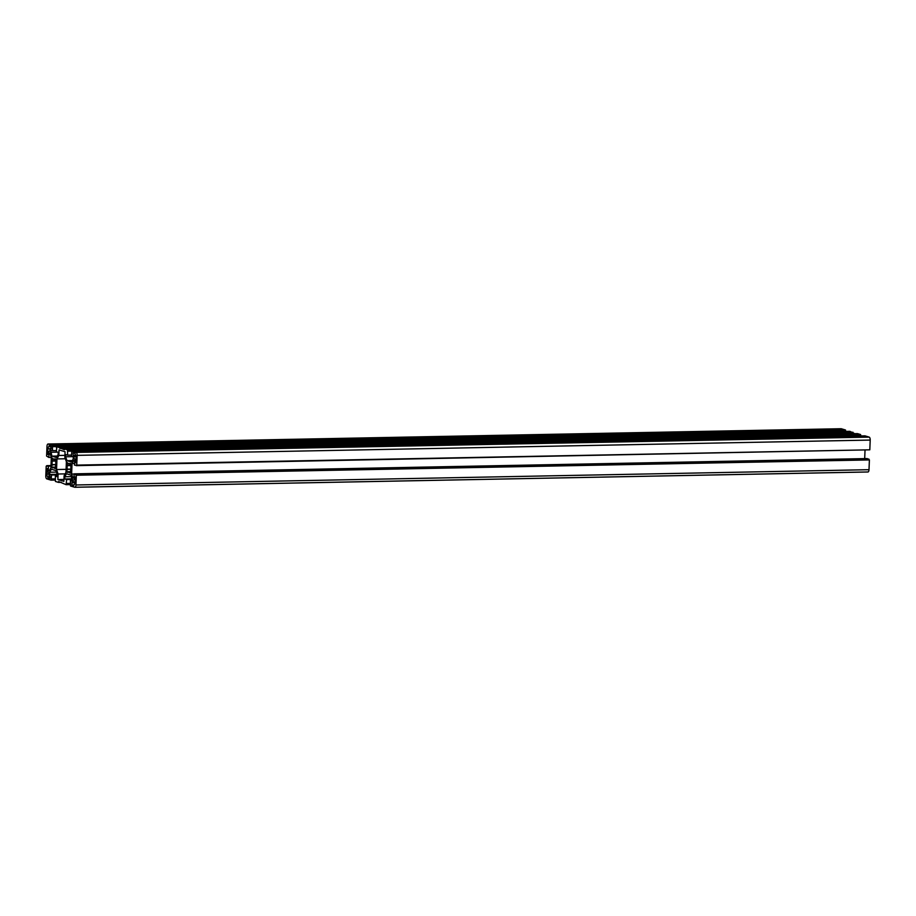 <?xml version="1.0" encoding="UTF-8"?>
<svg xmlns="http://www.w3.org/2000/svg" width="916" height="916" viewBox="0 0 916 916"><rect width="100%" height="100%" fill="white"/><g stroke="black" fill="none" stroke-linecap="round" stroke-linejoin="round"><path stroke-width="1.37" d="M56.769 447.821L56.311 451.748L58.212 452.321L58.12 454.531L56.483 457.531L51.903 456.157L50.632 450.042L52.533 450.615L52.441 445.302L48.227 444.031A2.633 1.134 -91.1 0 0 48.067 444.008A2.633 1.134 -91.1 0 0 46.991 446.31L46.602 456.065L48.834 457.439L49.006 453.042L49.968 453.328L51.319 457.233L50.895 467.836L49.258 470.847L48.308 470.549L48.479 466.152L46.189 466.175L45.8 475.931A2.633 1.134 -91.1 0 0 46.831 478.885L51.044 480.156L51.559 475.015L49.659 474.442L49.739 472.232L51.376 469.232L55.968 470.606L57.319 474.511L57.227 476.721L55.326 476.148L55.418 481.461L58.51 482.389L58.544 481.518L66.124 484.679L66.628 479.537L64.727 478.965L64.818 476.755L66.444 473.755L71.036 475.129L72.307 481.244L70.395 480.671L70.486 485.984L74.711 487.255A2.633 1.134 -91.1 0 0 74.872 487.278A2.633 1.134 -91.1 0 0 75.948 484.976L76.337 475.221L74.104 473.847L73.933 478.244L72.971 477.957L71.62 474.053L72.043 463.45L73.681 460.45L74.631 460.737L74.459 465.133L76.749 465.11L77.139 455.355A2.633 1.134 -91.1 0 0 76.108 452.401L71.895 451.13L71.379 456.271L73.28 456.844L73.188 459.053L71.562 462.053L66.971 460.679L65.62 456.775L65.712 454.565L67.612 455.137L67.521 449.825L64.429 448.897L64.395 449.767L56.815 446.607L52.693 446.699M57.296 456.054L51.903 456.157M57.548 452.126L50.54 452.252M56.357 450.546L52.533 450.615M840.98 428.757A2.633 1.134 88.9 0 1 841.128 428.722A2.633 1.134 88.9 0 1 841.289 428.745L845.514 430.016L845.743 431.402M845.457 431.322L52.395 446.607M845.514 430.016L52.441 445.302M51.307 457.393L48.834 457.439M49.43 470.538L48.308 470.549M50.964 466.107L48.479 466.152M50.987 465.568L46.785 465.649M46.762 466.164L46.189 466.175M55.189 480.076L51.044 480.156M55.212 478.862L51.399 478.931M57.307 474.9L51.559 475.015M57.25 474.293L49.659 474.442M56.483 472.106L49.739 472.232M57.25 476.102L55.326 476.148M61.269 482.343L58.51 482.389M70.257 484.598L66.124 484.679M70.292 483.385L66.479 483.453M72.375 479.423L66.628 479.537M72.318 478.816L64.727 478.965M71.562 476.629L64.818 476.755M72.33 480.637L70.395 480.671M74.104 473.847L867.166 458.561L869.399 459.935L869.009 469.69A2.633 1.134 88.9 0 1 867.933 471.992A2.633 1.134 88.9 0 1 867.773 471.969L75.02 487.243M869.399 459.935L76.337 475.221M868.837 459.763L75.776 475.049M868.86 459.065L75.799 474.351M73.944 477.934L72.971 477.957M74.104 474.007L71.62 474.053M865.013 450.432L864.693 458.607M74.528 463.404L72.043 463.45M869.238 449.836L76.154 465.637M67.773 451.222L864.956 435.844L869.17 437.115A2.633 1.134 88.9 0 1 870.2 440.069L869.811 449.825L76.749 465.11M72.364 460.576L66.971 460.679M72.616 456.649L65.62 456.775M71.425 455.069L67.612 455.137M64.429 448.897L857.49 433.611L860.582 434.539L860.811 435.924M860.525 435.844L67.463 451.13M860.582 434.539L67.521 449.825M56.46 447.832L56.815 446.607L849.876 431.322L854.731 433.657M852.933 433.119L59.872 448.405M852.968 432.249L59.906 447.535M75.581 479.87L74.059 479.778A2.416 1.042 -91.1 0 0 73.91 479.766A2.416 1.042 -91.1 0 0 72.925 481.862L72.891 482.743L71.963 482.469L71.94 485.102L73.818 485.663L73.864 484.575A2.416 1.042 -91.1 0 0 74.013 484.598A2.416 1.042 -91.1 0 0 74.998 482.492L75.639 478.278L75.055 476.789L74.436 479.892M74.986 482.698L72.891 482.743M75.856 455.687L73.978 455.733L73.944 456.603A2.416 1.042 -91.1 0 0 74.883 459.305L75.765 462.866L76.017 457.221A2.416 1.042 -91.1 0 0 75.078 454.519L75.112 453.42L73.154 452.848L73.131 455.47L73.978 455.733M76.406 459.397L75.261 459.42M71.196 465.568L67.349 465.649A4.397 1.889 -91.1 0 0 67.212 469.129L66.742 472.072L67.91 472.427L68.093 471.671A4.397 1.889 -91.1 0 0 69.089 472.301A4.397 1.889 -91.1 0 0 69.593 472.129L70.887 473.32L70.658 470.16A4.397 1.889 -91.1 0 0 70.807 466.679L71.265 463.736L70.097 463.382L69.914 464.137A4.397 1.889 -91.1 0 0 68.918 463.507A4.397 1.889 -91.1 0 0 68.414 463.691L67.12 462.488L67.349 465.649M71.219 465.11L67.017 465.191M70.853 469.061L67.212 469.129M70.818 469.301L66.845 469.37M68.002 472.049L66.742 472.072M70.956 471.614L68.093 471.671M70.933 472.095L69.593 472.129M70.898 472.942L69.719 472.965M71.253 464.114L69.914 464.137M69.433 463.668L68.414 463.691M65.357 458.767L56.975 458.927L56.54 469.53L58.097 474.007L57.88 479.56L63.868 481.358L64.097 475.805L65.963 472.358L66.387 461.756L64.841 457.279L65.059 451.725L59.071 449.928L58.842 455.481L56.975 458.927M64.91 455.355L58.842 455.481M66.089 469.347L56.54 469.53M65.139 473.87L58.097 474.007M63.948 479.434L57.88 479.56M56.128 461.046L52.269 461.126A4.397 1.889 -91.1 0 0 52.132 464.607L51.662 467.549L52.83 467.904L53.014 467.149A4.397 1.889 -91.1 0 0 54.021 467.778A4.397 1.889 -91.1 0 0 54.525 467.607L55.807 468.797L55.59 465.637A4.397 1.889 -91.1 0 0 55.727 462.156L56.197 459.214L55.029 458.859L54.846 459.614A4.397 1.889 -91.1 0 0 53.849 458.985A4.397 1.889 -91.1 0 0 53.334 459.156L52.052 457.966L52.269 461.126M56.139 460.588L51.949 460.668M55.773 464.538L52.132 464.607M55.75 464.767L51.777 464.847M52.922 467.526L51.662 467.549M55.876 467.091L53.014 467.149M55.865 467.572L54.525 467.607M55.83 468.42L54.639 468.442M56.185 459.592L54.846 459.614M54.365 459.145L53.334 459.156M48.96 475.553L48.995 474.683A2.416 1.042 -91.1 0 0 48.056 471.98L47.163 468.42L46.922 474.064A2.416 1.042 -91.1 0 0 47.861 476.767L47.815 477.866L49.785 478.438L49.807 475.816L48.96 475.553M48.972 473.87L46.453 473.927M48.983 474.03L46.922 474.064M50.288 476.721L47.861 476.767M50.254 477.809L47.815 477.866M48.422 453.351L48.88 451.508A2.416 1.042 -91.1 0 0 49.017 451.519A2.416 1.042 -91.1 0 0 50.014 449.424L50.048 448.542L50.975 448.817L50.998 446.184L49.12 445.623L49.075 446.71A2.416 1.042 -91.1 0 0 48.926 446.687A2.416 1.042 -91.1 0 0 47.941 448.794L47.288 453.008L47.884 454.496L48.422 453.351M49.372 451.37L48.502 451.393M51.319 448.519L50.048 448.542M51.376 446.665L49.075 446.71M50.037 448.76L47.941 448.794M841.289 428.745L48.227 444.031M869.009 469.69L75.948 484.976M870.2 440.069L77.139 455.355M869.17 437.115L76.108 452.401M75.501 481.816L72.925 481.862M73.841 485.056L71.94 485.102M75.639 477.912L74.517 477.934M76.005 456.557L73.944 456.603M76.406 459.282L74.883 459.305M76.326 461.355L75.181 461.378M75.776 455.424L73.131 455.47M47.747 469.542L46.624 469.565M48.433 452.985L47.288 453.008M841.128 428.722L48.067 444.008M867.933 471.992L74.872 487.278"/></g></svg>
